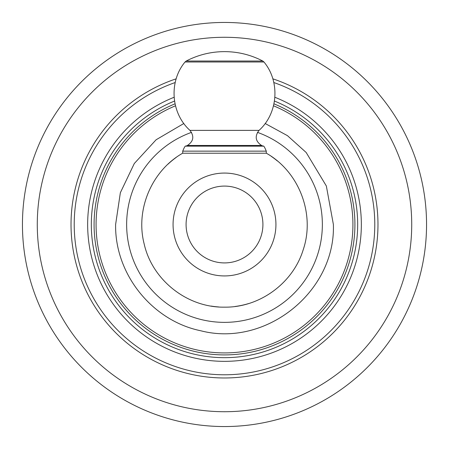 <?xml version="1.0" encoding="UTF-8"?>
<svg xmlns="http://www.w3.org/2000/svg" width="449" height="449" viewBox="0 0 449 449"><rect width="100%" height="100%" fill="white"/><g stroke="black" fill="none" stroke-linecap="round" stroke-linejoin="round"><path stroke-width="0.67" d="M224.5 275.933A51.433 51.433 0 0 1 173.067 224.5A51.433 51.433 0 0 1 224.5 173.067A51.433 51.433 0 0 1 275.933 224.5A51.433 51.433 0 0 1 224.5 275.933M266.285 153.182A82.655 82.655 0 0 1 266.369 153.232L182.631 153.232A82.655 82.655 0 0 1 182.715 153.182M277.342 160.938A82.655 82.655 0 0 0 271.291 156.359M176.165 157.447A82.655 82.655 0 0 0 167.993 164.177M211.075 306.061A82.655 82.655 0 0 0 218.674 306.953M234.917 306.499A82.655 82.655 0 0 0 248.712 303.53M175.048 103.826A130.412 130.412 0 0 0 224.5 354.912A130.412 130.412 0 0 0 273.952 103.826M174.128 97.265A136.844 136.844 0 0 0 224.5 361.344A136.844 136.844 0 0 0 274.872 97.265M22.45 224.5A202.05 202.05 0 0 0 224.5 426.55A202.05 202.05 0 0 0 426.55 224.5A202.05 202.05 0 0 0 224.5 22.45A202.05 202.05 0 0 0 22.45 224.5M224.5 262.912A38.412 38.412 0 0 1 186.088 224.5A38.412 38.412 0 0 1 224.5 186.088A38.412 38.412 0 0 1 262.912 224.5A38.412 38.412 0 0 1 224.5 262.912M182.715 153.232L182.715 151.145L266.285 151.145L266.285 153.232M263.12 146.155L261.587 145.459L187.413 145.459L185.88 146.155L263.12 146.155C263.574 145.42 264.629 147.087 266.285 151.145M189.949 130.373C170.917 113.328 168.639 81.583 185.039 61.996L263.961 61.996C280.361 81.583 278.083 113.328 259.051 130.373L189.949 130.373C194.428 136.3 193.581 141.328 187.413 145.459M224.5 61.03L186.206 61.03C198.211 54.812 210.979 51.674 224.5 51.629C238.021 51.674 250.789 54.812 262.794 61.03L224.5 61.03M191.543 132.354A97.865 97.865 0 0 0 224.5 322.365A97.865 97.865 0 0 0 257.457 132.354M175.497 105.796A128.42 128.42 0 0 0 224.5 352.92A128.42 128.42 0 0 0 273.503 105.796M174.549 101.053A133.168 133.168 0 0 0 224.5 357.668A133.168 133.168 0 0 0 274.451 101.053M175.2 82.532A150.286 150.286 0 0 0 224.5 374.786A150.286 150.286 0 0 0 273.8 82.532M176.176 78.828A153.479 153.479 0 0 0 224.5 377.979A153.479 153.479 0 0 0 272.824 78.828M37.278 224.5A187.222 187.222 0 0 0 224.5 411.722A187.222 187.222 0 0 0 411.722 224.5A187.222 187.222 0 0 0 224.5 37.278A187.222 187.222 0 0 0 37.278 224.5M266.369 153.232C299.169 171.726 315.355 214.179 303.187 249.812C292.967 283.291 259.516 307.677 224.5 307.155C187.306 307.801 152.183 280.114 144.129 243.796C135.317 209.442 151.779 170.727 182.631 153.232M185.88 146.155C185.426 145.42 184.371 147.087 182.715 151.145M185.039 61.996L186.206 61.03M263.961 61.996L262.794 61.03M261.587 145.459C255.419 141.328 254.572 136.3 259.051 130.373M265.163 123.497L287.455 135.66L306.173 152.492L326.356 186.009L333.382 224.5C335.7 291.67 265.797 347.672 200.748 330.761C152.155 320.805 114.731 274.103 115.618 224.5L120.36 192.711L134.307 163.503L156.117 139.762L183.837 123.497"/></g></svg>
